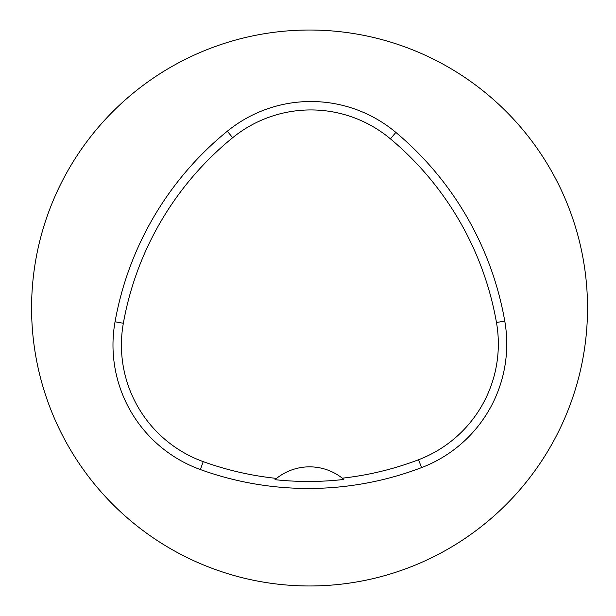 <?xml version="1.0" encoding="UTF-8"?>
<svg xmlns="http://www.w3.org/2000/svg" width="616" height="616" viewBox="0 0 616 616"><rect width="100%" height="100%" fill="white"/><g stroke="black" fill="none" stroke-linecap="round" stroke-linejoin="round"><path stroke-width="0.92" d="M31.578 308A277.978 277.978 0 0 1 448.54 67.267A277.978 277.978 0 0 1 448.54 548.733A277.978 277.978 0 0 1 31.578 308M115.046 321.783A317.687 317.687 0 0 1 227.335 131.193A132.371 132.371 0 0 1 395.857 132.409A317.687 317.687 0 0 1 504.766 321.059A132.371 132.371 0 0 1 421.567 467.606A317.687 317.687 0 0 1 200.362 469.554A132.371 132.371 0 0 1 115.046 321.783L123.346 323.269A309.263 309.263 0 0 1 232.648 137.73A123.947 123.947 0 0 1 390.444 138.869A309.263 309.263 0 0 1 496.473 322.514A123.947 123.947 0 0 1 418.564 459.736A309.263 309.263 0 0 1 342.288 478.178L343.836 479.44A310.695 310.695 0 0 1 274.998 479.679A52.945 52.945 0 0 1 276.53 478.401L274.998 479.679M342.288 478.178A52.945 52.945 0 0 0 276.53 478.401A309.263 309.263 0 0 1 203.226 461.63A123.947 123.947 0 0 1 123.346 323.269M232.648 137.73L227.335 131.193M390.444 138.869L395.857 132.409M496.473 322.514L504.766 321.059M418.564 459.736L421.567 467.606M203.226 461.63L200.362 469.554"/></g></svg>
